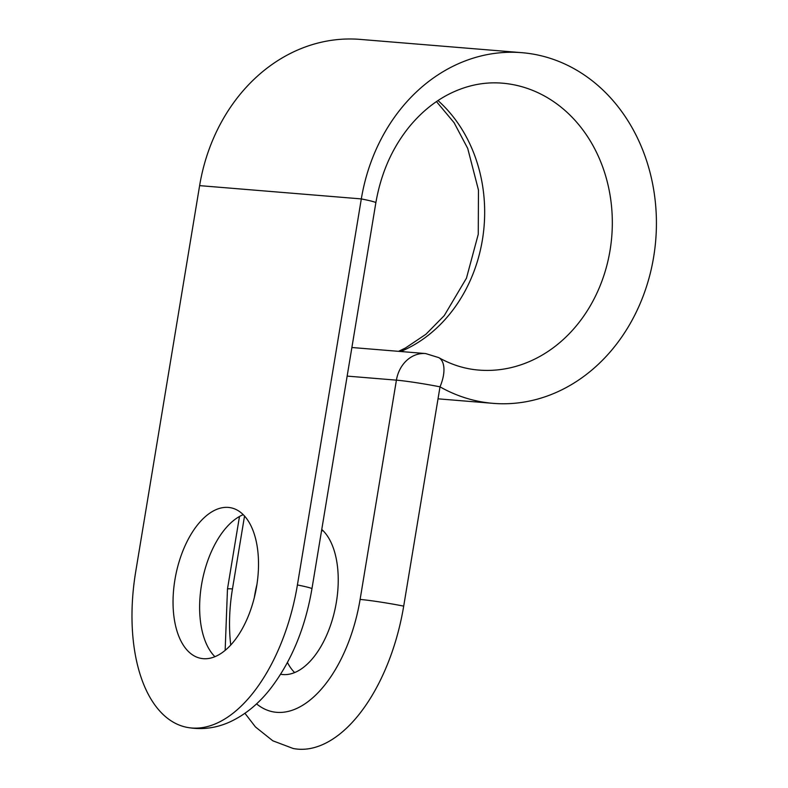 <?xml version="1.0" encoding="UTF-8"?>
<svg xmlns="http://www.w3.org/2000/svg" width="788" height="788" viewBox="0 0 788 788"><rect width="100%" height="100%" fill="white"/><g stroke="black" fill="none" stroke-linecap="round" stroke-linejoin="round"><path stroke-width="1.18" d="M214.927 656.709A76.771 40.789 101.3 0 1 202.349 580.372A76.771 40.789 101.3 0 1 243.206 514.682M280.646 674.242A76.771 40.789 -78.7 0 0 282.981 674.558A76.771 40.789 -78.7 0 0 333.403 615.93A76.771 40.789 -78.7 0 0 321.77 529.457M256.918 584.548A76.771 40.789 -78.7 0 0 254.357 597.422M256.543 703.851A119.943 63.739 -78.7 0 0 360.106 599.441A31.983 1.655 9.4 0 1 403.702 606.13L440.009 386.839A175.921 148.755 94.7 0 0 493.071 403.348A175.921 148.755 94.7 0 0 655.724 240.192A175.921 148.755 94.7 0 0 521.883 52.678A175.921 148.755 94.7 0 0 361.318 198.911L297.411 584.962A31.983 1.655 9.4 0 1 311.94 588.784C305.222 628.125 291.363 661.477 270.353 688.83C258.641 703.783 245.176 714.805 229.958 721.897C215.961 728.25 201.6 730.062 186.894 727.334A151.936 80.74 -78.7 0 0 297.411 584.962M403.702 606.13A151.936 80.74 101.3 0 1 293.185 748.492L272.776 740.779L255.479 726.969L244.94 713.298M322.932 530.551A76.771 40.789 -78.7 0 0 321.474 531.191M287.453 662.521A76.771 40.789 -78.7 0 0 294.653 672.588M521.883 52.678L360.185 39.4A175.921 148.755 94.7 0 0 199.62 185.633L135.713 571.684A151.936 80.74 -78.7 0 0 186.894 727.334M203.255 658.679A76.771 40.789 -78.7 0 0 256.228 588.715A76.771 40.789 -78.7 0 0 230.766 507.758A76.771 40.789 -78.7 0 0 228.303 507.413A76.771 40.789 -78.7 0 0 175.33 577.387A76.771 40.789 -78.7 0 0 200.782 658.335A76.771 40.789 -78.7 0 0 203.255 658.679M347.153 376.103L396.413 380.151A31.983 1.655 9.4 0 1 440.009 386.839L440.009 386.839A31.983 15.898 -60.5 0 0 438.758 357.614L425.609 353.556A31.983 27.048 -85.3 0 0 396.413 380.151L360.106 599.441M244.526 516.071L232.46 588.951A119.943 63.739 -78.7 0 0 230.746 645.057M199.62 185.633L361.318 198.911A31.983 1.655 9.4 0 1 375.856 202.733L311.94 588.784M437.99 100.559A143.938 121.707 -85.3 0 1 482.827 237.158A143.938 121.707 -85.3 0 1 400.718 351.517M375.856 202.733C381.077 172.72 392.572 146.972 410.361 125.489C421.846 111.866 434.72 101.416 448.973 94.136C466.437 85.34 484.196 81.686 502.242 83.164A143.938 121.707 -85.3 0 1 611.754 236.577A143.938 121.707 -85.3 0 1 478.671 370.074C464.802 368.932 451.504 364.775 438.758 357.614M232.46 588.951A31.983 1.655 -170.6 0 0 227.476 589.02L225.151 650.405M351.891 347.508L425.609 353.556M438.02 398.826L493.071 403.348M436.473 101.583L454.115 122.721L467.737 148.479L478.464 190.046L478.267 234.233L466.457 278.184L444.265 315.594L425.914 334.27L405.347 348.06L398.551 351.34M239.483 516.485L227.476 589.02"/></g></svg>
